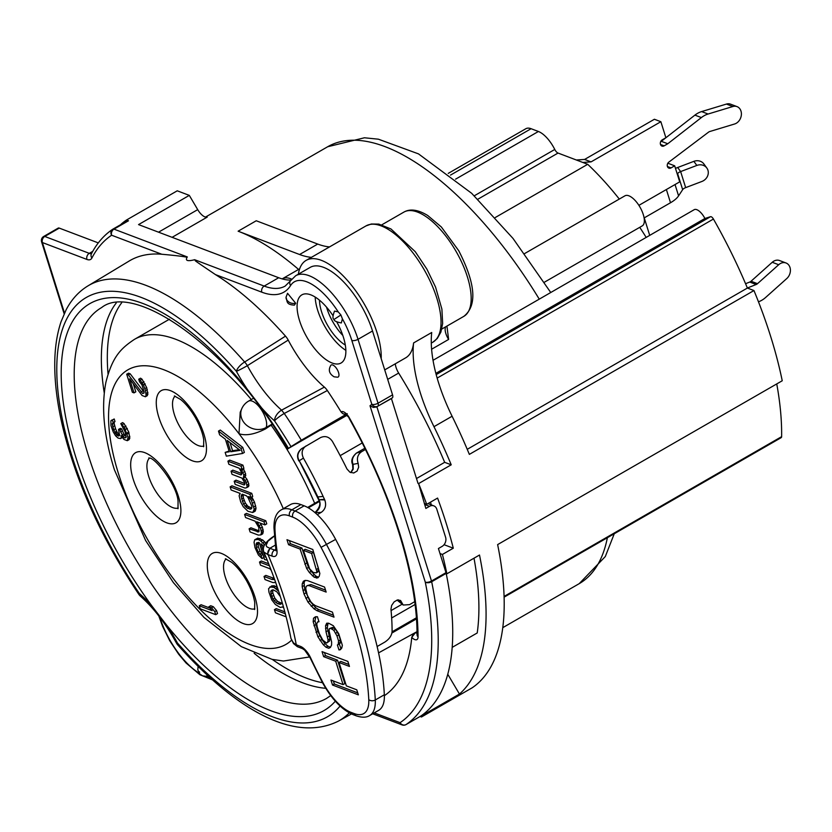 <?xml version="1.0" encoding="UTF-8"?>
<svg xmlns="http://www.w3.org/2000/svg" width="832" height="832" viewBox="0 0 832 832"><rect width="100%" height="100%" fill="white"/><g stroke="black" fill="none" stroke-linecap="round" stroke-linejoin="round"><path stroke-width="1.25" d="M272.282 424.622L271.18 425.256A23.036 6.261 142.4 0 0 265.522 428.886C254.686 434.377 245.846 435.999 239.002 433.722L240.209 412.287L241.79 408.678A16.193 13.967 23.6 0 0 247.094 425.641A16.193 13.967 23.6 0 0 266.115 427.513A16.193 6.906 -119.9 0 0 261.31 409.635A16.193 6.906 -119.9 0 0 248.539 401.138A16.193 16.193 0 0 0 241.79 408.678M416.354 617.822L393.047 631.249A237.619 101.348 60.1 0 1 392.964 632.424M346.538 414.856L321.11 430.082L346.986 415.324M439.993 553.54L445.994 572.676A4.628 1.976 -119.9 0 1 446.17 573.383A287.914 122.803 -119.9 0 1 446.212 573.56L446.867 573.81A289.068 123.292 -119.9 0 0 442.416 554.455L439.993 553.54L438.422 548.527L442.052 546.437A6.937 5.564 -69.2 0 0 445.598 537.295L436.81 509.226A6.937 5.564 -69.2 0 0 433.826 505.866A6.937 5.564 -69.2 0 0 429.478 506.345L425.859 508.435L418.6 483.59A289.068 123.292 -119.9 0 1 426.702 504.338L424.289 503.422M345.862 350.345A39.312 16.765 60.1 0 1 315.203 297.076M319.498 300.196A32.375 13.811 -119.9 0 0 345.322 345.062M121.222 224.359L121.118 224.182A289.068 123.292 60.1 0 1 126.485 220.033L128.482 220.782A4.628 1.976 -119.9 0 0 127.431 220.782A4.628 1.976 -119.9 0 0 127.379 220.813L112.975 229.112M290.919 280.082A92.508 39.458 60.1 0 1 282.162 278.886A92.508 39.458 60.1 0 1 278.689 277.732L138.549 224.598L189.311 195.385L197.714 209.633A11.565 4.93 -119.9 0 0 207.23 217.1L172.099 237.328M291.647 279.136A37.003 15.777 -119.9 0 0 282.329 278.782A37.003 15.777 -119.9 0 0 282.162 278.886M372.518 330.98A58.968 25.147 -119.9 0 0 310.18 267.384L295.672 275.735A58.968 25.147 -119.9 0 1 358.02 339.321L378.04 403.218A4.628 1.976 60.1 0 1 377.863 406.182A4.628 4.181 -128 0 1 371.831 404.321L351.811 340.434A4.628 1.934 -17.4 0 0 358.02 339.321L372.518 330.98L381.202 358.665A67.07 28.6 -119.9 0 0 353.506 287.83A67.07 28.6 -119.9 0 0 306.145 260.374A67.07 28.6 -119.9 0 0 298.376 274.186M391.654 617.978L415.043 604.51M326.56 307.195A32.375 13.811 -119.9 0 0 342.826 335.442M420.462 716.258A4.628 1.976 -119.9 0 0 420.514 716.238A4.628 1.976 -119.9 0 0 420.566 716.206A287.914 122.803 -119.9 0 0 426.244 711.838L426.826 712.837A289.068 123.292 -119.9 0 1 421.46 716.997L472.222 687.773A289.068 123.292 -119.9 0 0 497.63 544.596L782.236 380.765A289.068 123.292 60.1 0 0 753.958 290.545L469.352 454.376A289.068 123.292 -119.9 0 0 452.098 416.239A115.627 49.317 -119.9 0 1 431.725 332.498L413.598 342.93A67.07 28.6 60.1 0 1 405.683 357.833L384.717 369.897M420.098 716.477L421.46 716.997M452.202 647.358L477.214 632.965A277.514 118.362 60.1 0 0 474.011 558.189M447.772 674.274L459.462 694.054A289.068 123.292 -119.9 0 0 479.502 555.027L446.867 573.81M459.462 694.054L426.826 712.837M395.335 363.792A11.565 4.93 -119.9 0 0 398.663 373.058A277.514 118.362 60.1 0 1 444.662 462.322L451.225 464.807A289.068 123.292 -119.9 0 0 433.971 426.681A115.627 49.317 60.1 0 1 413.598 342.93M451.225 464.807L418.6 483.59M444.059 544.7L453.294 548.194A289.068 123.292 -119.9 0 0 437.58 498.077L426.702 504.338M453.294 548.194L442.416 554.455M416.489 478.535L444.662 462.322M446.93 326.092L448.625 339.435A11.565 4.93 60.1 0 1 445.754 326.758M433.025 360.308L539.261 299.146A252.075 107.515 -119.9 0 0 327.683 146.744L364.437 137.779L378.404 139.194L418.486 153.878L471.682 193.315L513.011 238.43L550.628 292.334M238.118 231.202L256.246 220.761L317.72 244.067L299.593 254.509L238.118 231.202A252.075 107.515 60.1 0 1 298.574 269.433M448.261 173.378L525.845 128.721A23.13 9.859 60.1 0 1 531.097 128.71L538.408 131.487A23.13 9.859 60.1 0 1 554.767 149.469A4.628 1.976 -119.9 0 0 558.043 153.057L587.704 164.31A186.16 79.404 60.1 0 1 619.299 199.066M524.607 253.573L624.936 195.822A17.347 7.394 60.1 0 1 640.006 207.168A17.347 7.394 60.1 0 1 642.242 225.888L544.315 282.256M639.735 227.334A186.16 79.404 60.1 0 1 646.152 237.349M239.283 449.696L232.575 450.715L230.048 442.634M251.753 508.186L247.78 506.168L245.346 503.038L243.36 497.869L243.131 494.541M281.715 603.273L277.618 601.401L274.778 598.114L272.792 592.946L272.73 589.909M209.997 608.109L201.084 604.729L199.264 605.779L200.21 608.785L215.706 614.661L214.76 611.645L211.515 607.766L208.874 606.767L212.129 610.646L199.264 605.779M215.706 614.661L217.516 613.61L216.57 610.605L213.325 606.726L210.683 605.727L208.874 606.767M144.102 392.153L130.166 373.797L128.513 373.173L126.703 374.213L132.35 392.257L134.004 392.881L129.605 378.851L142.085 395.502L145.382 396.76L146.078 395.252L145.496 390.614L143.437 384.977L140.202 380.214L138.726 379.215L139.506 381.722L141.95 384.852L144.144 391.872L143.957 393.12L142.626 393.505L128.346 374.837L126.703 374.213M145.382 396.76L147.202 395.71L147.888 394.212L146.682 387.566L142.012 379.174L140.535 378.175L138.726 379.215M134.004 392.881L135.814 391.841L133.349 383.968M113.183 422.531L114.993 421.481L114.202 418.974L110.885 420.774L110.968 425.662L113.183 431.808L115.596 435.812L118.05 438.069L120.526 438.568L121.202 437.934L121.077 435.677L123.999 439.442L127.296 440.69L128.014 437.424L124.218 427.159L120.796 423.644L125.122 431.912L126.027 437.559L124.686 437.934L123.053 436.436L119.85 429.915L118.529 429.416L119.59 435.562L117.26 435.562L113.714 429.801L112.32 424.414L113.183 422.531L112.393 420.025L111.561 420.15M119.704 434.751L117.291 432.515L115.523 428.75L114.13 423.363L114.462 421.793M126.173 436.582L123.895 434.138L121.67 428.875L120.349 428.376L118.529 429.416M127.296 440.69L129.106 439.65L129.802 438.142L128.742 431.995L124.082 423.602L122.606 422.604L120.796 423.644M242.559 453.471L244.369 452.431L242.798 447.418L220.293 430.05L218.483 431.09L219.658 434.855L225.389 439.234L229.32 451.766L225.16 452.4L226.335 456.154L242.559 453.471L240.989 448.458L218.483 431.09M229.081 451.027L225.16 452.4M242.07 469.3L243.88 468.26L242.902 465.119L229.715 460.127L227.906 461.167L228.883 464.298L239.19 468.208L241.8 473.054L240.937 474.937L231.046 471.193L232.024 474.323L241.914 478.078L244.941 483.08L244.078 484.962L234.187 481.218L235.165 484.349L245.055 488.093L246.73 487.625L247.156 486.689L246.199 482.456L243.37 478.067L243.838 474.937L240.833 468.832L242.07 469.3L241.093 466.17L227.906 461.167M246.73 487.625L248.539 486.585L248.789 483.922L247.01 479.378L245.18 477.027L245.648 473.897L243.287 468.603M244.93 483.558L235.997 480.168L234.187 481.218M241.79 473.533L232.856 470.142L231.046 471.193M250.91 497.494L252.72 496.444L251.742 493.314L231.962 485.815L230.142 486.855L231.13 489.996L240.198 493.428L239.117 495.778L240.666 501.894L243.277 506.74L247.967 511.285L252.72 512.533L254.228 509.236L251.472 500.469L248.435 496.558L250.91 497.494L249.922 494.364L230.142 486.855M253.344 512.221L255.154 511.17L256.038 508.196L254.488 502.091L251.711 497.026M264.94 524.898L266.76 523.848L265.772 520.718L246.407 513.375L244.598 514.426L245.575 517.556L255.05 521.144L258.877 527.571L258.804 531.95L249.111 528.83L250.089 531.96L258.336 535.09L260.822 534.924L261.487 532.418L260.53 528.195L256.703 521.768L264.94 524.898L263.962 521.768L244.598 514.426M260.822 534.924L262.642 533.884L263.307 531.378L262.34 527.145L260.26 523.12M259.23 530.91L250.921 527.79L249.111 528.83M265.668 543.015L262.735 539.999L257.795 538.117L254.727 539.791L254.051 542.298L254.998 547.622L258.398 554.986L262.07 558.584L261.082 555.454L258.242 552.167L256.454 547.622L256.1 544.18L256.745 542.766L259.241 542.61L264.534 559.52L267.228 560.144M262.07 558.584L263.879 557.544L262.891 554.414L260.052 551.127L258.263 546.582L258.284 542.318M268.684 563.784L261.331 560.997L259.511 562.037L260.499 565.167L269.974 568.766L271.284 570.482M274.154 578.406L265.845 575.401L264.035 576.451L265.013 579.582L272.844 582.546L275.704 582.556M277.368 587.413L274.165 585.738L271.669 585.894L268.59 588.661L268.944 592.114L271.71 599.789L275.361 604.479L280.28 607.454L283.39 606.715M284.825 611.863L276.245 608.608L274.435 609.648L275.423 612.789L286.135 616.845M213.325 606.726L211.515 607.766M216.57 610.605L214.76 611.645M240.126 450.341L230.766 451.766L227.23 440.482L240.126 450.341M241.415 494.998L242.258 494.208L246.376 495.778L248.009 497.494L251.794 506.106L251.753 508.3L250.91 509.09L247.395 508.31L243.526 504.078L241.176 496.558L241.415 494.998L242.57 494.333M264.441 544.877L260.926 541.039L258.253 539.479L254.727 539.791M266.063 557.305L265.2 557.014L261.082 543.858L263.723 546.499M274.165 578.23L273.728 579.571L271.856 579.415L264.035 576.451M269.485 565.822L259.511 562.037M278.616 591.167L273.998 587.402L269.859 586.934M281.84 601.432L282.027 602.597L280.758 604.313L277.649 603.699L275.808 602.441L272.958 599.154L270.982 593.986L271.034 590.699L273.333 589.909L276.827 591.791L280.363 596.617M285.345 613.787L274.435 609.648M242.798 447.418L240.989 448.458M232.575 450.715L230.766 451.766M242.902 465.119L241.093 466.17M243.87 469.352L242.05 470.392M244.868 471.39L243.058 472.43M245.648 473.897L243.838 474.937M245.825 475.613L244.015 476.663M245.18 477.027L243.37 478.067M247.01 479.378L245.19 480.418M248.009 481.416L246.199 482.456M248.789 483.922L246.979 484.962M248.966 485.638L247.156 486.689M244.733 484.588L244.078 484.962M241.592 474.562L240.937 474.937M251.742 493.314L249.922 494.364M250.037 497.162L249.454 497.494M252.481 498.014L250.671 499.054M253.292 499.429L251.472 500.469M254.488 502.091L252.678 503.131M255.663 505.846L253.854 506.886M256.038 508.196L254.228 509.236M255.798 509.766L253.989 510.806M240.146 493.407L239.564 493.74M242.986 495.518L241.176 496.558M243.36 497.869L241.55 498.909M244.15 500.375L242.33 501.415M245.346 503.038L243.526 504.078M246.761 505.232L244.941 506.272M247.78 506.168L245.96 507.208M249.215 507.26L247.395 508.31M251.68 508.196L249.87 509.246M265.772 520.718L263.962 521.768M259.074 522.673L257.92 523.338M261.144 524.482L259.334 525.533M262.34 527.145L260.53 528.195M263.13 529.651L261.31 530.702M263.307 531.378L261.487 532.418M263.068 532.948L261.258 533.988M259.168 530.91L257.348 531.96M257.795 538.117L255.975 539.167M260.062 538.429L258.253 539.479M262.735 539.999L260.926 541.039M264.774 541.871L262.964 542.922M264.93 544.055L264.181 544.482M257.91 543.13L256.1 544.18M257.889 544.232L256.079 545.272M258.263 546.582L256.454 547.622M260.052 551.127L258.242 552.167M261.466 553.311L259.646 554.362M262.891 554.414L261.082 555.454M265.803 556.67L265.2 557.014M273.676 578.375L271.856 579.415M274.165 585.738L272.355 586.778M275.808 586.362L273.998 587.402M277.472 587.714L275.85 588.65M278.013 589.326L277.274 589.753M283.442 606.902L282.776 607.287M272.418 590.595L270.608 591.635M272.792 592.946L270.982 593.986M273.582 595.452L271.762 596.492M274.778 598.114L272.958 599.154M275.995 599.674L274.175 600.725M277.618 601.401L275.808 602.441M279.469 602.649L277.649 603.699M281.112 603.273L279.302 604.323M272.397 589.909L271.034 590.699M130.166 373.797L128.346 374.837M142.802 390.957L140.993 391.997M144.019 392.694L142.626 393.505M142.012 379.174L140.202 380.214M143.957 381.68L142.147 382.72M145.246 383.937L143.437 384.977M146.682 387.566L144.862 388.606M147.306 389.574L145.496 390.614M147.919 392.454L146.11 393.494M147.888 394.212L146.078 395.252M114.202 418.974L112.393 420.025M114.15 422.49L112.33 423.53M114.13 423.363L112.32 424.414M114.587 425.745L112.778 426.795M115.523 428.75L113.714 429.801M116.646 431.382L114.826 432.432M117.291 432.515L115.471 433.555M118.258 433.763L116.449 434.814M119.08 434.512L117.26 435.562M119.6 435.479L118.581 436.062M121.67 428.875L119.85 429.915M122.294 430.882L120.484 431.922M123.895 434.138L122.086 435.178M124.873 435.386L123.053 436.436M126.09 437.133L124.686 437.934M124.082 423.602L122.273 424.653M126.027 426.109L124.218 427.159M127.317 428.366L125.507 429.406M128.742 431.995L126.932 433.046M129.064 433.004L127.244 434.044M129.834 436.384L128.014 437.424M129.802 438.142L127.982 439.182M122.221 437.351L121.202 437.934M122.335 437.528L120.526 438.568M307.642 507.447L319.041 500.802M362.201 442.967L340.174 455.645M308.35 507.853L319.259 501.571M539.261 299.146L694.19 209.695A11.565 4.93 60.1 0 1 704.902 218.494L710.528 216.694A3.474 1.477 60.1 0 1 713.43 219.045A277.514 118.362 60.1 0 1 747.396 288.049L753.958 290.545M776.745 383.916A277.514 118.362 60.1 0 1 781.622 436.654A3.474 1.477 60.1 0 1 781.206 437.642L504.119 597.147M430.477 502.164L431.34 504.93M495.3 217.495L587.704 164.31M435.854 373.37L704.902 218.494M467.241 449.322L747.396 288.049M317.72 244.067A115.627 49.317 -119.9 0 0 329.534 246.906M299.593 254.509A115.627 49.317 -119.9 0 0 311.407 257.338M392.08 631.665A4.628 3.526 3.9 0 0 393.047 631.249M126.485 220.033L177.247 190.809L189.311 195.385M43.711 236.454A4.628 1.976 -119.9 0 1 44.762 236.454L89.294 253.344A4.628 3.713 -69.2 0 0 86.923 259.438L42.39 242.549A4.628 3.713 110.8 0 1 44.762 236.454L59.259 228.103A4.628 1.976 -119.9 0 0 58.209 228.103L43.711 236.454A4.628 4.628 0 0 0 41.6 241.852L64.168 313.851M59.259 228.103L98.29 242.902M381.202 358.665L392.548 394.867A4.628 1.976 -119.9 0 1 392.371 397.831L391.425 398.559L418.007 483.371M426.244 711.838A287.914 122.803 -119.9 0 0 446.212 573.56M384.363 695.687A252.075 107.515 -119.9 0 0 411.736 637.374L415.646 632.382L378.581 652.881M194.657 259.719C187.377 261.581 184.933 260.645 187.314 256.942C184.465 257.338 189.01 256.693 161.782 254.249A252.075 107.515 -119.9 0 0 129.282 260.957L87.942 285.896A251.087 107.089 60.1 0 1 244.65 362.014L285.501 336.138A252.075 107.515 -119.9 0 0 215.457 274.602C188.968 256.682 196.997 262.08 194.657 259.719L264.181 286.083A4.628 3.713 110.8 0 0 261.81 292.178A97.126 41.423 -119.9 0 0 290.597 285.532A54.35 23.182 60.1 0 1 338.229 311.896L334.516 311.095C332.623 316.077 332.478 318.843 334.079 319.405C333.85 320.778 336.263 321.963 341.338 322.951L342.399 318.843A54.35 23.182 60.1 0 1 351.811 340.434M285.501 336.138A9.266 3.952 60.1 0 1 288.215 340.101A80.943 34.518 60.1 0 0 324.386 387.109A9.266 3.952 60.1 0 1 327.35 390.52L284.242 413.473A251.087 107.089 60.1 0 1 301.309 440.222L346.029 414.419M345.81 414.253L343.2 413.858L341.089 411.944A252.075 107.515 -119.9 0 0 327.35 390.52M332.987 315.682A39.312 16.765 -119.9 0 0 310.794 294.85A39.312 16.765 -119.9 0 0 301.86 294.861A39.312 16.765 -119.9 0 0 306.935 337.293A39.312 16.765 -119.9 0 0 341.078 363.002A39.312 16.765 -119.9 0 0 336.887 322.14M337.698 377.198A6.937 2.964 -119.9 0 0 337.189 369.481A6.937 2.964 -119.9 0 0 330.814 365.362C328.089 369.99 329.181 373.807 334.121 376.823L337.646 377.208M295.682 303.254L287.55 293.29L286.042 297.222A6.937 5.294 3.9 0 0 287.518 300.82L288.007 301.309A6.937 5.294 3.9 0 0 295.682 303.254L294.372 305.146C285.979 304.606 287.477 301.631 286.042 297.211A6.937 5.294 3.9 0 1 286.052 297.014M416.426 618.914A6.937 5.294 -176.1 0 1 416.437 618.904L391.945 633.006M340.07 706.056A241.831 103.147 60.1 0 1 177.393 642.938A90.189 38.47 -119.9 0 0 166.525 625.009L152.246 606.455A90.189 38.47 -119.9 0 0 139.256 593.382A9.246 5.221 131.3 0 0 140.41 596.159C153.816 608.078 165.849 623.75 176.509 643.157L177.393 642.938A9.246 3.567 138.7 0 0 177.694 644.862C234.582 708.51 293.738 743.506 338.468 721.084L351.458 713.96M346.497 414.825L288.506 448.406A234.728 100.121 -119.9 0 0 261.55 407.794L247.27 389.23A234.728 100.121 -119.9 0 0 69.139 328.099A234.728 100.121 -119.9 0 0 152.246 606.455M325.728 688.303A225.472 96.169 60.1 0 1 254.155 653.286M104.239 392.85A225.472 96.169 60.1 0 1 116.251 302.973M324.386 387.109A79738.818 46682.407 -47.1 0 1 281.58 410.155L284.242 413.473A9.246 1.414 145.9 0 0 274.539 420.867A241.831 103.147 60.1 0 1 290.982 446.628L301.309 440.222M290.982 446.628L288.506 448.406M64.501 313.113L42.39 242.549A4.628 1.934 162.6 0 1 41.6 241.852M206.138 676.229A6.937 2.964 -119.9 0 0 207.21 675.251M374.265 712.878L400.078 722.665A4.628 4.181 56.3 0 0 406.058 724.558A287.914 122.803 -119.9 0 0 431.673 581.734A4.628 2.569 168.4 0 1 425.277 582.13A4.628 1.934 -17.4 0 0 431.486 581.027A4.628 1.976 60.1 0 1 431.673 581.734L446.17 573.383M392.371 397.831L377.863 406.182L391.425 398.559M445.994 572.676L431.486 581.027L376.927 406.91L373.402 407.441L370.001 405.746L425.277 582.13A283.296 120.827 60.1 0 1 400.078 722.665A4.628 3.713 -69.2 0 0 402.064 724.901A4.628 4.628 0 0 0 406.016 724.589A4.628 1.976 60.1 0 1 405.933 724.62M338.229 311.896L340.912 314.964L342.399 318.843M261.55 407.794A90.189 38.47 -119.9 0 0 274.539 420.867A9.246 5.221 -48.7 0 1 281.58 410.155A80.943 34.518 60.1 0 1 247.364 365.674A79861.226 6505.252 150.1 0 1 288.215 340.101M582.785 162.438L591.063 161.886L660.858 121.711L665.891 137.748L662.262 139.828A3.474 2.787 110.8 0 0 660.327 143.156A3.474 2.787 110.8 0 0 661.97 146.089A3.474 2.787 110.8 0 0 664.144 145.85L667.774 143.759L701.366 117.572A23.13 18.554 -69.2 0 1 708.084 114.026L732.867 106.517A9.246 7.415 -69.2 0 1 737.006 106.61A9.246 7.415 -69.2 0 1 741.302 115.419A9.246 7.415 -69.2 0 1 734.594 123.999L709.81 131.508A4.628 3.713 110.8 0 0 708.479 132.205L669.167 161.886A3.474 2.787 110.8 0 0 667.243 165.204A3.474 2.787 110.8 0 0 668.886 168.137A3.474 2.787 110.8 0 0 671.06 167.898L674.679 165.818L679.713 181.854L638.893 205.348M660.858 121.711L654.399 119.257L584.615 159.432L576.326 159.994M660.67 141.69L661.315 141.315L667.774 143.759M737.006 106.61L730.558 104.156A9.246 7.415 110.8 0 0 726.419 104.073L701.636 111.582A23.13 18.554 110.8 0 0 694.907 115.128L661.315 141.315M667.576 163.738L668.231 163.363L674.679 165.818M584.615 159.432L591.063 161.886M747.375 287.997L756.194 284.502A4.628 3.713 110.8 0 0 757.494 283.681L778.69 264.732A9.246 7.415 -69.2 0 1 786.022 262.985L779.563 260.541A9.246 7.415 110.8 0 0 772.242 262.278L751.036 281.237A4.628 3.713 -69.2 0 1 749.736 282.048L745.566 283.712M786.022 262.985A9.246 7.415 -69.2 0 1 790.4 269.818A9.246 7.415 -69.2 0 1 786.781 278.543L765.586 297.502A23.13 18.554 -69.2 0 1 759.034 301.59L758.482 301.808M649.698 235.31L644.238 217.87L670.519 202.738A23.13 9.662 -17.4 0 0 678.579 195.863L682.656 189.654A4.628 1.934 162.6 0 1 685.662 187.626L701.865 181.48A9.246 8.32 -36 0 0 706.836 168.022A9.246 8.32 -36 0 0 696.842 165.443L680.638 171.579A4.628 1.934 -17.4 0 0 677.633 173.618L677.29 174.138M675.49 168.407A16.193 6.76 162.6 0 1 677.674 167.502L680.638 171.579L685.662 187.626M706.836 168.022L703.872 163.946A9.246 8.32 144 0 0 693.867 161.356L677.674 167.502M281.341 509.818L290.41 504.608A46.249 19.729 60.1 0 1 300.914 504.587L304.138 505.814A46.249 19.729 60.1 0 1 335.639 539.396A231.254 98.634 -119.9 0 1 384.332 694.772A46.249 19.729 60.1 0 1 378.737 710.299L369.668 715.52A46.249 19.729 -119.9 0 0 375.274 699.993A231.254 98.634 -119.9 0 0 326.581 544.617A46.249 19.729 -119.9 0 0 295.079 511.035L291.855 509.808A46.249 19.729 -119.9 0 0 281.341 509.818C276.234 512.647 273.78 518.721 273.988 528.018L275.974 550.794L276.682 550.077M314.246 577.262L317.834 577.886L319.238 576.212L319.842 573.498L312.801 549.484L286.978 539.687L288.548 544.7L300.092 549.078L306.654 568.495L309.358 572.468L314.246 577.262L316.056 576.222L311.168 571.418L308.474 567.455L301.902 548.038L290.358 543.66L289.411 540.613M313.966 608.806L316.971 610.688L334.006 617.146L332.436 612.134L315.401 605.675L312.946 604.011L310.773 601.713L307.289 595.234L305.75 588.765L306.062 586.674L307.185 585.624L309.119 585.624L326.154 592.082L324.584 587.07L307.549 580.611L305.063 580.403L303.389 581.246L302.245 583.752L302.193 586.674L303.992 593.986L307.996 602.129L313.966 608.806L315.775 607.766L309.816 601.089L304.762 589.607L304.054 582.712L305.105 580.414M338.229 644.509L337.386 644.925L338.957 649.938L340.34 649.73L341.754 648.055L342.358 645.341L338.697 633.641L333.299 625.716L328.64 623.21L326.706 623.21L325.562 625.716L326.009 631.779L328.068 639.922L327.756 642.013L326.633 643.063L322.816 640.141L319.332 633.662L317.242 626.985L316.742 623.844L317.606 621.972L318.989 621.754L317.418 616.741L315.484 616.751L313.518 618.207L313.186 621.764L317.897 636.802L323.284 644.738L326.009 647.234L328.754 648.274L330.429 647.442L331.583 644.935L331.635 642.013L329.066 630.729L329.378 628.638L330.762 628.43L333.778 630.302L336.991 635.939L338.562 640.952L338.229 644.509L340.038 643.469L340.382 639.912L338.811 634.899L335.587 629.262L332.582 627.39L329.378 628.638M322.057 651.633L323.627 656.646L335.712 661.222L343.044 684.611L330.959 680.035L332.53 685.038L358.353 694.834L356.782 689.822L346.341 685.859L339.009 662.47L349.45 666.432L347.88 661.419L322.057 651.633M309.691 568.911L303.389 550.326L311.626 553.446L316.836 571.626L316.264 572.874L313.227 572.458L309.691 568.911M297.929 646.89L295.797 644.582L300.487 646.391A13.874 5.918 60.1 0 1 310.669 657.956A226.637 96.668 -119.9 0 0 322.702 682.157A41.631 17.753 -119.9 0 0 351.052 712.379L354.276 713.606A41.631 17.753 -119.9 0 0 368.774 699.629A226.637 96.668 -119.9 0 0 321.058 547.352A41.631 17.753 -119.9 0 0 292.708 517.13L289.484 515.902A41.631 17.753 -119.9 0 0 274.986 529.89A226.637 96.668 -119.9 0 0 276.931 550.264A13.874 5.918 60.1 0 1 272.21 556.171A4.628 3.713 -69.2 0 1 274.581 550.077L269.838 548.267L267.54 554.414L263.838 551.99C261.851 546.801 265.658 541.247 275.246 535.35M272.21 556.171L267.54 554.414M275.475 545.033L269.838 548.267L266.77 546.78L266.105 545.355L267.925 541.206L274.518 535.954M295.797 644.582L293.363 642.751L290.95 638.414C285.854 611.437 276.817 582.629 263.838 551.99M414.69 601.682L409.531 604.646L403.187 605.03L400.587 600.506L397.457 599.955L394.15 601.858L391.664 605.405L390.946 609.305A248.602 106.038 -119.9 0 1 391.456 615.056A248.602 106.038 -119.9 0 1 392.08 631.769C391.591 635.825 389.137 639.298 384.696 642.169L377.135 646.516M350.709 472.597L352.862 468.905L352.591 464.433L358.145 463.372C356.533 458.359 357.687 454.47 361.598 451.703L365.435 449.488M358.145 463.372L358.665 467.189L357.063 471.078L353.746 472.982L349.908 472.212L346.965 468.967A248.602 106.038 60.1 0 0 343.522 462.103A248.602 106.038 -119.9 0 0 332.426 441.428C329.222 436.79 325.27 435.51 320.58 437.58L301.87 448.542C297.638 452.338 296.754 456.404 299.229 460.73L303.42 458.12C301.08 452.993 301.964 448.926 306.072 445.921M317.252 514.654L321.214 512.377C325.416 509.35 326.602 505.201 324.761 499.938A248.602 106.038 -119.9 0 0 324.48 499.325A248.602 106.038 60.1 0 0 323.149 496.465A248.602 106.038 60.1 0 0 314.517 478.806A248.602 106.038 -119.9 0 0 303.42 458.12M324.761 499.938L318.604 499.689L299.229 460.73A237.037 101.098 -119.9 0 1 309.598 480.074A237.037 101.098 -119.9 0 1 317.824 496.912A237.037 101.098 -119.9 0 1 319.134 499.741C321.131 504.712 319.966 508.893 315.619 512.273A4.628 1.976 60.1 0 0 315.13 512.398C319.925 507.52 321.069 503.246 318.552 499.574M350.844 472.649L353.236 469.113L353.101 464.443C351.437 460.231 352.612 456.414 356.626 452.993L361.598 451.703M398.372 599.841L401.742 602.503M316.441 578.094L318.261 577.054L316.056 576.222M312.333 575.806L314.153 574.756M309.358 572.468L311.168 571.418M306.654 568.495L308.474 567.455M304.803 564.117L306.613 563.066M300.092 549.078L301.902 548.038M288.548 544.7L290.358 543.66M316.264 572.874L318.074 571.834L318.417 568.277L313.435 552.406L305.198 549.286L303.389 550.326M333.393 615.181L318.791 609.648L315.775 607.766M325.541 590.117L310.929 584.584L307.185 585.624M341.089 648.846L339.217 643.937M326.633 643.063L329.576 640.973L329.888 638.882L327.319 627.598L328.047 623.21M328.754 648.274L330.512 647.265L327.818 646.194L325.104 643.687L321.859 639.517L317.855 631.374L314.995 620.724L315.9 616.751M343.044 684.611L344.864 683.571L337.532 660.182L325.437 655.595L324.49 652.548M357.739 692.869L334.339 683.998L333.382 680.95M348.837 664.466L340.829 661.43L339.009 662.47M316.836 571.626L318.646 570.575M316.597 569.327L318.417 568.277M311.626 553.446L313.435 552.406M316.971 610.688L318.791 609.648M311.241 606.31L313.061 605.259M307.996 602.129L309.816 601.089M305.854 598.374L307.663 597.334M303.992 593.986L305.812 592.946M302.952 590.647L304.762 589.607M302.193 586.674L304.002 585.634M302.245 583.752L304.054 582.712M309.119 585.624L310.929 584.584M338.957 649.938L340.766 648.898M338.801 643.25L340.61 642.21M338.562 640.952L340.382 639.912M336.991 635.939L338.811 634.899M335.66 633.225L337.47 632.185M333.778 630.302L335.587 629.262M331.864 628.846L333.674 627.806M330.762 628.43L332.582 627.39M326.009 647.234L327.818 646.194M323.284 644.738L325.104 643.687M320.039 640.557L321.859 639.517M317.897 636.802L319.706 635.752M316.035 632.414L317.855 631.374M313.945 625.737L315.754 624.686M313.186 621.764L314.995 620.724M313.518 618.207L315.338 617.167M317.606 621.972L318.833 621.254M327.756 642.013L329.576 640.973M328.068 639.922L329.888 638.882M327.579 636.792L329.389 635.742M326.009 631.779L327.818 630.739M325.51 628.649L327.319 627.598M325.562 625.716L327.371 624.676M335.712 661.222L337.532 660.182M323.627 656.646L325.437 655.595M332.53 685.038L334.339 683.998M283.306 508.695A158.413 67.569 -119.9 0 0 239.002 433.722A158.413 67.569 -119.9 0 0 133.328 367.401A158.413 67.569 -119.9 0 0 118.404 473.439A158.413 67.569 -119.9 0 0 202.779 612.061A158.413 67.569 -119.9 0 0 291.481 640.266M309.681 656.937L283.442 661.034L272.012 659.339L241.311 646.63L203.944 617.396L173.389 582.618L145.61 540.509L114.462 469.903C103.938 436.644 101.078 407.462 105.893 382.356C112.382 356.616 120.858 348.431 134.462 339.352A181.542 77.428 60.1 0 1 251.316 399.547M121.701 302.734A223.163 95.181 -119.9 0 0 108.056 374.109M272.272 659.402A223.163 95.181 -119.9 0 0 322.494 682.708M433.971 426.681L452.098 416.239M387.691 379.371L398.663 373.058M431.278 343.106L432.879 342.181A67.07 28.6 -119.9 0 0 424.206 269.786A67.07 28.6 -119.9 0 0 365.966 225.93L306.145 260.374M502.798 627.64L579.197 583.669A252.075 107.515 -119.9 0 0 607.381 537.701M431.6 349.242L448.625 339.435M203.819 446.025A28.912 12.334 60.1 0 1 199.472 445.952A28.912 12.334 60.1 0 1 177.653 422.677A28.912 12.334 60.1 0 1 175.094 396.136M254.831 608.816A28.912 12.334 60.1 0 1 250.484 608.743A28.912 12.334 60.1 0 1 228.665 585.468A28.912 12.334 60.1 0 1 226.117 558.938M194.012 461.344A40.466 17.264 60.1 0 1 156.26 402.74A40.466 17.264 60.1 0 1 193.898 413.098A40.466 17.264 60.1 0 1 194.012 461.344M245.024 624.135A40.466 17.264 60.1 0 1 207.282 565.531A40.466 17.264 60.1 0 1 244.92 575.89A40.466 17.264 60.1 0 1 245.024 624.135M143.156 452.119A40.466 17.264 60.1 0 1 180.898 510.723A40.466 17.264 60.1 0 1 143.26 500.365A40.466 17.264 60.1 0 1 143.156 452.119M178.194 508.04A28.912 12.334 60.1 0 1 154.149 488.665A28.912 12.334 60.1 0 1 149.479 458.151M271.18 425.256A181.542 77.428 60.1 0 1 314.662 503.318M477.849 199.222L558.043 153.057M474.302 195.79L554.767 149.469M538.408 131.487L455.572 179.171M531.097 128.71L450.497 175.105M710.528 216.694L436.186 374.618M713.43 219.045L437.154 378.092M781.622 436.654L504.098 596.419M271.96 424.154L266.115 427.513L265.522 428.886M403.863 212.118C410.124 208.52 418.07 209.643 427.721 215.498L441.334 226.97L458.734 250.713C475.623 283.733 477.339 305.604 463.861 316.337A60.122 25.646 -119.9 0 1 463.726 316.42L441.792 329.046L463.861 316.337A60.122 25.646 -119.9 0 0 456.092 251.441A60.122 25.646 -119.9 0 0 403.863 212.118L381.794 224.827M158.538 232.18L197.714 209.633M417.04 633.433A4.628 1.976 60.1 0 1 415.73 632.466A4.628 2.246 134.9 0 0 411.892 637.53A9.246 3.942 -119.9 0 0 418.049 636.802A291.387 124.28 -119.9 0 0 349.502 418.09A9.246 3.942 -119.9 0 0 341.182 411.882L341.089 411.944M392.548 394.867L378.04 403.218A4.628 1.934 162.6 0 1 371.831 404.321L370.001 405.746M261.81 292.178L215.457 274.602M418.049 636.802A4.628 3.349 179.7 0 1 417.05 634.743L417.05 634.868M417.009 631.727L415.646 632.382M349.294 712.868A251.087 107.089 60.1 0 1 338.468 721.084M166.525 625.009A234.728 100.121 -119.9 0 0 335.317 701.199M330.72 695.594L326.643 698.36A225.472 96.169 60.1 0 1 130.801 550.93A225.472 96.169 60.1 0 1 101.66 307.538C133.359 282.11 228.02 344.698 287.83 448.989M345.769 414.232A4.628 4.181 -125.7 0 1 341.182 411.882M347.256 413.702L345.415 414.024L349.502 418.09M199.118 673.14A54.35 23.182 60.1 0 1 159.879 617.458A4.628 1.934 162.6 0 1 159.089 616.762L162.635 626.423L169.666 640.609L178.703 654.274L186.077 663.021L199.898 674.731L212.16 679.734M209.425 677.279A54.35 23.182 60.1 0 1 205.577 676.291M161.782 254.249L111.613 235.227A4.628 4.181 -123.7 0 1 112.882 229.164A4.628 1.976 -119.9 0 1 112.923 229.133A4.628 4.628 0 0 0 112.663 229.299C103.927 235.165 96.845 243.329 91.416 253.812A4.628 4.035 -152.6 0 0 91.894 258.024A283.296 120.827 60.1 0 1 111.613 235.227A4.628 3.713 110.8 0 1 113.974 229.133L187.314 256.942M86.923 259.438A16.193 6.906 -119.9 0 0 91.894 258.024M420.566 716.206L406.058 724.558A4.628 1.976 60.1 0 1 406.016 724.589L420.514 716.238M424.622 504.504L429.478 506.345M290.597 285.532A4.628 4.077 -147.8 0 1 290.306 280.987L285.199 286.052A92.508 39.458 -119.9 0 1 264.181 286.083L278.689 277.732M128.482 220.782L113.974 229.133A4.628 1.976 -119.9 0 0 112.923 229.133L127.431 220.782M91.582 253.5A11.565 4.93 60.1 0 1 89.294 253.344L92.737 251.358M87.942 285.896C78.79 291.491 71.5 299.489 66.092 309.878L61.079 321.682C57.169 333.247 55.068 346.476 54.777 361.358C54.413 381.17 57.065 403.052 62.722 427.014C76.554 483.402 101.93 539.198 138.85 594.391A9.246 1.414 -34.1 0 1 139.256 593.382A241.831 103.147 60.1 0 1 64.969 322.67A241.831 103.147 60.1 0 1 236.402 371.311A9.246 0.53 151.6 0 0 247.364 365.674A9.246 3.921 -122.3 0 0 244.65 362.014A9.246 3.567 -41.3 0 0 236.402 371.311A90.189 38.47 -119.9 0 0 247.27 389.23M340.912 314.964L334.09 319.415M199.368 671.809L199.586 672.495L199.368 671.809M667.42 166.525L671.06 167.898M732.867 106.517L726.419 104.073M701.636 111.582L708.084 114.026M701.366 117.572L694.907 115.128M660.504 144.466L664.144 145.85M756.194 284.502L749.736 282.048M751.036 281.237L757.494 283.681M778.69 264.732L772.242 262.278M670.519 202.738L666.38 189.53M675.033 184.548L678.579 195.863M682.656 189.654L677.633 173.618M696.842 165.443L693.867 161.356M274.986 529.89A4.628 3.224 177.3 0 1 273.988 528.018M276.931 550.264A4.628 2.87 172.1 0 1 275.974 548.818M297.617 646.776L298.272 647.036A4.628 3.713 110.8 0 1 296.286 644.8A260.166 110.968 -119.9 0 0 268.008 554.58A4.628 3.713 -69.2 0 1 270.379 548.486M276.026 549.245L274.581 550.077A9.246 3.942 60.1 0 0 276.047 550.295M300.487 646.391A4.628 3.713 110.8 0 0 302.474 648.627L304.678 650.135L310.107 657.81L322.244 682.23C331.51 698.984 341.775 709.779 353.038 714.615L356.262 715.842C362.055 717.735 366.527 717.631 369.668 715.52M310.669 657.956A4.628 0.842 155.1 0 1 310.107 657.81M351.052 712.379A4.628 3.713 110.8 0 0 353.038 714.615M354.276 713.606A4.628 3.713 110.8 0 0 356.262 715.842M368.774 699.629A4.628 3.224 -2.7 0 0 375.274 699.993L384.332 694.772M321.058 547.352L335.639 539.396M292.708 517.13A4.628 3.713 -69.2 0 1 295.079 511.035L304.138 505.814M289.484 515.902A4.628 3.713 -69.2 0 1 291.855 509.808L300.914 504.587M324.48 499.325L319.134 499.741M323.149 496.465L317.824 496.912M356.19 453.263A4.628 1.976 60.1 0 1 356.408 453.076A4.628 1.976 60.1 0 1 356.626 452.993L364.842 448.261L356.408 453.076C352.071 456.966 350.802 460.751 352.591 464.433M321.214 512.377L315.006 512.637M299.666 268.809L282.329 278.782M205.473 217.09L327.683 146.744M174.366 395.949L180.617 399.485C185.754 403.614 190.715 409.729 195.489 417.83C200.065 426.067 202.81 433.41 203.736 439.858L203.611 446.753M225.378 558.75L231.639 562.286C236.777 566.415 241.727 572.52 246.501 580.622C251.077 588.869 253.822 596.201 254.748 602.649L254.623 609.544M177.986 508.768L178.069 501.582C177.362 485.295 154.471 456.799 149.146 458.047L148.741 457.964M169.489 319.186L134.462 339.352M402.147 604.188L391.071 610.574M614.266 533.738L605.301 556.556L579.197 583.669M253.292 398.403L248.539 401.138M432.879 342.181L437.278 338.478L440.866 332.134L442.655 323.523L441.896 309.119L435.562 287.092L426.91 269.162L415.241 251.659L390.967 228.966L378.81 224.099L371.301 224.006L365.966 225.93M176.509 643.157A9.246 9.246 0 0 0 177.694 644.862M349.086 418.257C391.404 493.688 417.123 576.025 417.05 634.743M158.902 616.158L159.089 616.762M372.705 713.773L402.064 724.901M427.929 503.63L433.826 505.866M295.672 275.735L290.306 280.987M138.85 594.391A9.246 9.246 0 0 0 140.41 596.159M206.086 676.239L202.561 675.854L199.722 673.899L197.798 669.833L198.089 666.546M159.12 616.356L157.456 614.245M298.272 647.036L302.474 648.627M297.305 646.62L293.467 643.542L290.95 638.414M298.823 460.907C296.504 456.206 297.44 452.119 301.652 448.666M397.062 600.059L403.104 604.968"/></g></svg>
